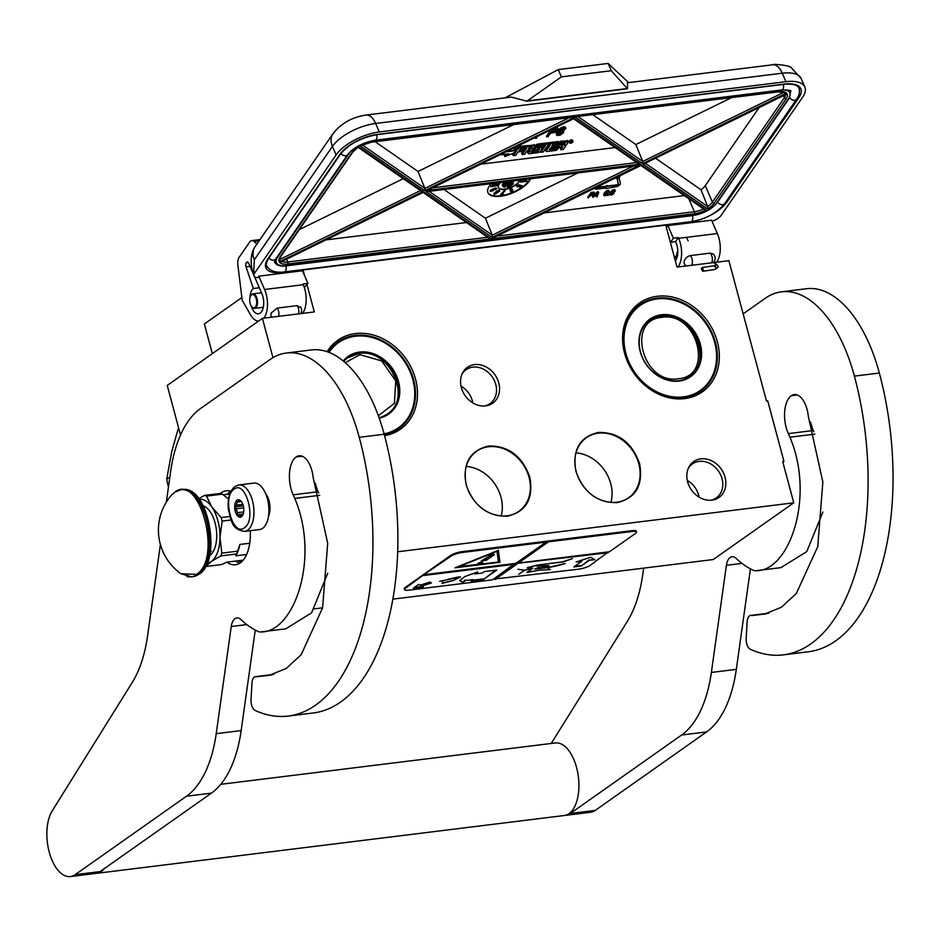 <?xml version="1.0" encoding="UTF-8"?>
<svg xmlns="http://www.w3.org/2000/svg" width="940" height="940" viewBox="0 0 940 940"><rect width="100%" height="100%" fill="white"/><g stroke="black" fill="none" stroke-linecap="round" stroke-linejoin="round"><path stroke-width="1.41" d="M501.173 515.942A36.707 30.433 54.8 0 0 500.985 497.201A36.707 30.433 54.8 0 0 466.264 466.405M610.93 502.383A36.707 30.433 54.8 0 0 610.741 483.63A36.707 30.433 54.8 0 0 576.02 452.845M466.216 485.028C462.386 463.49 469.859 450.483 488.624 446.018C508.493 445.701 522.229 456.088 529.819 477.168C533.65 498.705 526.177 511.713 507.424 516.178C487.543 516.483 473.807 506.108 466.216 485.028M466.44 485.157A36.707 30.433 -125.2 0 1 476.603 451.282A36.707 30.433 -125.2 0 1 488.495 446.759A36.707 30.433 -125.2 0 1 529.056 477.414A36.707 30.433 -125.2 0 1 518.892 511.289A36.707 30.433 -125.2 0 1 466.44 485.157M575.973 471.457C572.143 449.919 579.616 436.912 598.38 432.447C618.25 432.142 631.986 442.517 639.588 463.596C643.407 485.134 635.934 498.141 617.181 502.606C597.299 502.923 583.564 492.537 575.973 471.457M576.208 471.586A36.707 30.433 -125.2 0 1 586.372 437.711A36.707 30.433 -125.2 0 1 598.251 433.187A36.707 30.433 -125.2 0 1 638.812 463.843A36.707 30.433 -125.2 0 1 628.649 497.718A36.707 30.433 -125.2 0 1 576.208 471.586M180.515 434.997L167.238 385.423L262.413 318.343L272.953 357.658M241.862 297.557L204.368 323.971L212.322 353.64M307.004 284.714L314.301 311.927L262.413 318.343M303.244 270.661L304.572 275.643M782.867 462.151L783.948 461.387L767.733 400.851L766.488 401.004L728.888 260.686L677 267.101L665.943 225.823M397.738 551.768L793.76 502.818L782.703 461.54L783.948 461.387M657.236 296.264A54.402 45.097 54.8 0 0 624.559 353.17A54.402 45.097 54.8 0 0 684.661 398.619A54.402 45.097 54.8 0 0 717.349 341.702A54.402 45.097 54.8 0 0 657.236 296.264M461.352 387.562A21.937 18.189 54.8 0 0 485.757 405.869A21.937 18.189 54.8 0 0 498.776 382.933A21.937 18.189 54.8 0 0 481.727 365.178A21.937 18.189 54.8 0 0 462.562 372.945A21.937 18.189 54.8 0 0 461.352 387.562M687.622 481.821A21.937 18.189 54.8 0 0 712.027 500.127A21.937 18.189 54.8 0 0 725.057 477.191A21.937 18.189 54.8 0 0 707.996 459.437A21.937 18.189 54.8 0 0 688.832 467.215A21.937 18.189 54.8 0 0 687.622 481.821M384.566 435.666A54.402 45.097 54.8 0 0 415.245 378.045A54.402 45.097 54.8 0 0 355.402 333.571A54.402 45.097 54.8 0 0 327.132 351.736M793.76 502.818L713.284 559.523L392.955 599.121M322.596 607.816L314.477 608.826M656.942 298.109A52.934 43.886 54.8 0 0 639.788 304.642A52.934 43.886 54.8 0 0 628.872 363.674A52.934 43.886 54.8 0 0 683.627 397.714A52.934 43.886 54.8 0 0 700.782 391.181A52.934 43.886 54.8 0 0 711.698 332.137A52.934 43.886 54.8 0 0 656.942 298.109M462.057 374.026A20.762 17.214 54.8 0 1 466.099 369.69A20.762 17.214 54.8 0 1 495.768 384.472A20.762 17.214 -125.2 0 1 490.022 403.636A20.762 17.214 -125.2 0 1 484.582 405.986M688.327 468.285A20.762 17.214 54.8 0 1 692.369 463.949A20.762 17.214 54.8 0 1 722.049 478.73A20.762 17.214 -125.2 0 1 716.292 497.895A20.762 17.214 -125.2 0 1 710.852 500.245M384.296 434.632A52.934 43.886 54.8 0 0 398.936 428.487A52.934 43.886 54.8 0 0 409.863 369.444A52.934 43.886 54.8 0 0 355.109 335.416A52.934 43.886 54.8 0 0 337.954 341.948A52.934 43.886 54.8 0 0 328.213 352.112M461.023 386.152A20.762 17.214 54.8 0 1 472.373 400.957A20.762 17.214 -125.2 0 1 472.808 402.872M687.293 480.411A20.762 17.214 54.8 0 1 698.655 495.216A20.762 17.214 -125.2 0 1 699.078 497.143M266.796 496.72A14.629 7.473 83 0 1 268.828 513.181M253.847 483.101A23.394 11.962 83 0 1 268.1 501.784A23.394 11.962 83 0 1 262.613 528.339A23.394 11.962 -97 0 1 259.581 529.537L244.612 531.394A23.394 11.962 83 0 0 247.643 530.184A23.394 11.962 83 0 0 253.13 503.629A23.394 11.962 83 0 0 238.878 484.946L253.847 483.101M234.095 489.223C245.845 479.518 256.808 520.419 244.412 527.74C232.662 537.433 221.699 496.531 234.095 489.223M241.463 516.73A8.777 4.489 83 0 1 235.235 511.301A8.777 4.489 83 0 1 237.045 500.221A8.777 4.489 83 0 1 241.028 501.149A8.777 4.489 83 0 1 242.767 515.155A8.777 4.489 83 0 1 241.463 516.73M243.025 514.603A7.602 3.889 83 0 1 242.955 514.697L241.662 516.389L241.263 515.895A7.602 3.889 -97 0 1 241.18 515.907A7.602 3.889 -97 0 1 239.089 515.096L237.256 514.768L237.432 512.676A7.602 3.889 -97 0 1 236.375 508.752L235.129 506.825L236.422 505.144A7.602 3.889 -97 0 1 237.55 502.007L237.409 500.503L239.23 500.82A7.602 3.889 83 0 1 239.312 500.809A7.602 3.889 83 0 1 241.416 501.619L241.815 502.113M241.263 515.895L242.167 515.778M239.089 515.096L243.013 514.603M237.432 512.676L243.707 511.901M236.375 508.752L243.695 507.847M236.422 505.144L242.849 504.345M237.55 502.007L241.322 501.549M237.256 514.768L243.237 514.027M235.129 506.825L243.307 505.814M607.475 186.003L616.299 184.91A1.433 0.611 156.6 0 0 618.062 183.97A1.433 0.611 156.6 0 0 618.168 183.606L618.485 184.322A1.433 0.611 -23.4 0 1 618.379 184.698A1.433 0.611 -23.4 0 1 616.616 185.638L607.569 186.214L604.584 187.636L605.548 188.611L615.817 186.802A3.537 1.516 156.6 0 0 620.177 184.475A3.537 1.516 156.6 0 0 620.435 183.559L619.178 178.33L617.227 179.094L618.485 184.322M713.389 262.589A5.852 5.852 0 0 0 713.166 254L710.123 253.142L690.16 255.609C686.776 256.655 684.743 258.805 684.038 262.072L684.273 263.764A5.852 5.852 0 0 0 686.423 265.926M270.932 316.016L271.143 313.114L277.136 308.097A5.852 2.985 83 0 1 278.064 309.648A5.852 2.985 83 0 1 278.581 316.345M298.532 313.878A5.852 2.985 -97 0 0 298.027 307.18A5.852 2.985 -97 0 0 297.099 305.629L277.136 308.097M297.099 305.629L300.929 307.721M712.027 221.264A10.234 4.383 156.6 0 0 721.192 215.331L802.572 97.267A35.097 15.04 156.6 0 0 804.84 87.009A35.097 15.04 156.6 0 0 785.934 81.698L379.325 131.953A35.097 15.04 156.6 0 0 336.109 154.936L332.431 146.44L254.364 259.699L253.53 274.774C249.464 262.436 251.838 254.681 251.955 253.847L252.273 252.566A19.012 19.012 0 0 1 254.928 246.903L332.995 133.656A19.012 14.159 -145.4 0 0 332.431 146.44A35.097 15.04 156.6 0 1 375.647 123.469A19.012 9.717 -97 0 0 366.118 115.044L511.407 97.09L526.858 101.203L627.509 88.76L627.485 82.732M254.188 271.789L254.717 273A10.234 4.383 156.6 0 0 254.059 275.996A10.234 4.383 156.6 0 0 257.795 277.641L258.805 276.172L302.469 270.767L307.932 283.375L302.938 283.998L303.256 284.726A20.469 10.469 83 0 1 302.539 313.384M716.621 262.201A20.469 10.469 -97 0 0 717.337 233.531L711.557 220.195L667.905 225.6L666.331 227.257M254.717 273L336.109 154.936M263.87 318.166A20.469 10.469 -97 0 0 264.587 289.497L258.805 276.172M307.932 283.375L304.302 287.499M669.891 240.581L670.608 242.214L675.59 241.604L675.907 242.332A13.16 6.733 -97 0 1 675.343 260.897M667.905 225.6L673.369 238.208L670.608 242.214M673.369 238.208L678.363 237.585L675.59 241.604M677.963 266.972A20.469 10.469 -97 0 0 678.68 238.314L678.363 237.585M249.981 297.569A13.16 6.733 83 0 1 253.33 288.498L246.045 266.831A3.22 1.645 83 0 1 246.257 262.789L246.421 262.554A3.22 1.645 83 0 1 247.173 262.025A3.22 1.645 83 0 1 248.795 263.459L252.625 272.295M254.493 276.618L261.825 293.515A13.16 6.733 83 0 1 258.453 313.807A13.16 6.733 83 0 1 250.968 305.5M256.914 244.024L254.094 241.533A8.777 4.489 -97 0 0 251.72 240.64A8.777 4.489 -97 0 0 249.641 242.074L239.183 257.255A8.777 4.489 -97 0 0 237.879 265.068L242.203 300.26L250.381 314.595A20.469 10.469 -97 0 0 258.5 321.104M628.613 82.591L608.133 63.438L558.243 69.595L505.074 97.866M253.33 288.498L259.322 287.757M254.928 246.903A19.012 14.159 -145.4 0 0 254.364 259.699C251.908 253.941 251.579 251.532 253.365 252.496M558.243 69.595L561.403 76.869L526.858 101.203M608.133 63.438L611.294 70.712L561.403 76.869M627.509 88.76L611.294 70.712M527.481 100.874L627.262 88.536M572.965 118.123L574.211 118.252L640.293 164.112L426.69 190.514L574.211 118.252L572.965 118.123M429.545 189.128L426.69 190.514M640.293 164.112L637.543 163.137L573.553 118.722M635.945 165.581L639.6 165.123L492.078 237.397L425.996 191.525L639.6 165.123M577.841 172.948L485.416 218.233L492.302 235.165L492.078 237.397M428.17 191.255L425.996 191.525M423.411 192.289L279.744 262.507L423.776 191.948L422.53 191.831L423.776 191.948L491.103 238.795L493.664 237.503M282 261.567A14.629 6.263 156.6 0 0 287.793 261.978A1.457 0.752 83 0 1 287.769 263.999A16.086 6.897 156.6 0 1 279.744 262.507L281.084 261.132M491.103 238.795L488.565 237.855L423.118 192.43M491.162 238.725L641.597 165.029L640.352 164.9L641.597 165.029L706.116 209.808L704.189 209.397L640.939 165.499M644.664 162.796L643.254 164.206L787.027 93.777L785.452 93.812L787.027 93.777A16.086 6.897 156.6 0 1 786.157 98.794L714.177 203.204A16.086 6.897 156.6 0 1 707.655 208.915L707.714 206.542L700.993 189.751L655.662 158.284M786.545 94.165L643.254 164.206L707.655 208.915M731.543 97.654L635.851 144.537L642.737 161.457L642.514 163.689L786.545 93.131L784.183 92.155M577.266 116.019L424.692 190.62L360.173 145.841L361.548 144.407M777.78 91.744A1.457 0.752 -97 0 0 778.179 91.885L571.826 117.206M513.722 124.573L418.03 171.456L424.904 188.388L424.692 190.62M371.194 142.011A1.457 0.752 -97 0 0 371.57 142.151L360.173 145.841A16.086 6.897 156.6 0 1 371.923 141.917L778.52 91.65A16.086 6.897 156.6 0 1 786.545 93.131M358.058 147.275L421.073 191.008L423.035 191.431L358.622 146.734L357.541 146.71L358.622 146.734A16.086 6.897 156.6 0 0 352.112 152.445L280.132 256.855A16.086 6.897 156.6 0 0 279.25 261.872L280.813 256.467A1.457 1.093 -145.4 0 1 280.132 256.855M615.113 147.568L480.798 164.171M485.416 218.233L444.009 189.492M326.333 239.841L466.475 222.522M544.154 212.922L684.297 195.591M700.993 189.751A14.629 6.263 156.6 0 0 705.259 185.662L759.038 107.654M635.851 144.537L592.987 114.786M418.03 171.456L375.166 141.705M403.307 178.671L299.331 229.607M572.378 140.718A1.868 0.799 156.6 0 0 572.495 140.166A1.868 0.799 156.6 0 0 570.991 139.989A1.868 0.799 156.6 0 0 569.182 141.118A1.868 0.799 156.6 0 0 569.064 141.658L569.593 142.868A1.868 0.799 156.6 0 0 571.109 143.056A1.868 0.799 156.6 0 0 572.907 141.928A1.868 0.799 156.6 0 0 573.024 141.388A1.868 0.799 156.6 0 0 571.508 141.2A1.868 0.799 156.6 0 0 569.711 142.328A1.868 0.799 156.6 0 0 569.593 142.868M567.854 140.929L560.616 141.235L556.257 147.556L556.245 149.049L549.348 149.683L550.593 147.886L554.952 147.345L556.034 145.782L551.663 146.323L552.567 145.007L558.137 144.102L559.1 142.692L537.986 145.3L534.237 149.648L539.478 149.354L537.833 151.328L530.912 152.092L534.848 146.276L534.296 145.759L519.82 147.556L518.387 148.32L513.311 155.676L515.731 155.37L518.128 151.892L523.639 151.211L524.708 149.66L519.197 150.341L520.654 148.732L526.741 147.98L522.205 154.571L524.614 154.278L527.011 150.8L530.184 150.4L528.233 153.243L528.785 153.761L538.596 152.55L540.042 151.775L542.697 147.686L537.469 147.98L538.773 146.487L545.365 145.677L540.829 152.268L543.25 151.975L547.785 145.383L550.206 145.077L546.105 151.035L546.657 151.552L556.48 150.341L559.864 146.734L562.919 146.617L560.886 149.789L563.307 149.495L565.539 146.252A1.751 0.752 156.6 0 0 565.657 145.747A1.751 0.752 156.6 0 0 564.705 145.477A1.751 0.752 156.6 0 0 566.867 144.325L568.453 141.799L561.145 142.445L556.786 148.767M561.803 146.499L560.369 148.579L560.886 149.789M548.725 145.265L545.811 150.341M543.884 145.864L542.674 147.615M542.098 146.816L538.314 146.699M528.691 150.588L527.928 152.55M525.26 148.167L524.52 149.225M523.11 151.281L521.677 153.361L522.205 154.571M524.708 149.66L524.179 148.45L520.184 148.943M534.331 145.065L519.291 146.335L517.858 147.11L512.782 154.454L513.311 155.676M538.127 149.425L531.735 150.8M559.1 142.692L558.583 141.482L537.469 144.09L536.023 144.854L534.014 148.614M556.034 145.782L555.505 144.572L552.649 144.925M556.257 147.556L550.147 148.532M506.12 154.125L504.322 155.382L504.851 156.592L513.722 153.091L517.329 147.862L512.864 150.988L505.978 151.834M517.329 147.862L516.389 146.946M535.107 137.569L535.401 138.356L536.505 138.215L537.046 136.617M550.934 129.802L546.528 136.218L547.949 136.805L550.417 133.221L554.776 132.517L557.902 129.943L557.608 128.416L552.908 128.839M557.996 128.839L557.291 127.687L555 127.817M565.939 128.322L564.047 126.7L559.136 129.179L558.677 130.331L559.441 131.635L556.327 134.679L557.103 135.513L560.052 135.149L563.189 133.045L563.765 131.718L563.13 131.177L565.939 128.322L565.175 127.488L562.59 127.805L558.995 131.06M558.959 130.977L556.586 132.622L556.327 134.679M491.256 183.653A23.394 10.023 156.6 0 0 489.458 185.885A23.394 10.023 156.6 0 0 487.954 192.724A23.394 10.023 156.6 0 0 506.872 194.956A23.394 10.023 156.6 0 0 529.373 180.95A23.394 10.023 156.6 0 0 530.595 178.8M615.759 177.836L618.144 178.459L619.883 176.791L619.566 176.062L618.72 176.403M597.088 187.26A1.433 0.611 156.6 0 0 597.394 187.248L597.699 187.976A1.433 0.611 -23.4 0 1 596.935 187.765A1.433 0.611 -23.4 0 1 597.464 186.931L598.04 186.52M594.996 188.012A3.537 1.516 156.6 0 0 594.996 188.599A3.537 1.516 156.6 0 0 596.912 189.14L603.644 188.305L604.443 187.142L604.126 186.414L597.394 187.248M607.569 186.214L607.252 185.486L604.326 186.872M617.227 179.094L618.168 183.606M594.656 193.123L594.127 192.136L591.131 192.418L587.806 197.236L588.123 197.964L590.238 195.732L592.752 195.332L594.585 193.793L594.444 192.864L591.448 193.147L588.123 197.964M596.312 195.826L597.135 196.848L598.756 192.242L597.911 192.347L592.893 197.376L594.797 196.013L596.923 195.755L596.501 196.93M598.756 192.242L597.593 191.619L592.576 196.648L592.893 197.376M609.284 191.314L608.192 190.303L605.83 191.349L603.774 194.04L604.303 195.873L606.641 195.297L608.157 193.805L607.875 192.806L605.372 193.487L606.782 191.995L609.214 191.983L608.967 191.079L606.746 191.631L603.985 195.626M608.192 193.041L606.664 192.089M607.686 194.427L607.734 195.543L608.615 194.968L607.734 195.543M608.615 194.968L607.816 194.298M615.336 190.573L614.243 189.563L611.87 190.608L609.825 193.299L610.354 195.121L612.68 194.557L614.196 193.053L613.914 192.054L611.411 192.735L612.398 191.584L615.265 191.231L615.019 190.326L612.786 190.879L610.036 194.886M614.231 192.3L612.704 191.349M560.616 141.235L561.145 142.445M540.394 151.27L540.829 152.268M516.307 146.769L516.812 147.921L513.005 148.391M506.707 151.481L512.805 150.729L516.812 147.921M499.68 154.924L508.857 153.784L504.851 156.592M535.788 137.228L535.401 138.356M552.168 129.203L546.833 136.946M556.492 127.64L556.797 128.357M557.291 127.687L557.608 128.416M558.783 129.696L559.089 130.425M559.136 129.179L559.441 129.908M560.087 128.287L560.404 129.015M560.992 127.699L561.309 128.428M562.273 127.076L562.59 127.805M563.307 126.794L563.624 127.523M564.047 126.7L564.364 127.429M564.858 126.759L565.175 127.488M565.422 127.159L565.739 127.887M563.471 131.024L563.765 131.718M556.233 133.139L556.551 133.868M556.586 132.622L556.903 133.351M557.549 131.729L557.866 132.458M558.642 131.118L558.959 131.847M487.848 192.477A23.394 10.023 156.6 0 0 506.942 194.392A23.394 10.023 156.6 0 0 529.161 180.468A23.394 10.023 156.6 0 0 530.125 178.847M619.883 176.791L618.908 177.178L618.72 176.391M616.699 177.378L615.97 178.341M616.805 177.331L616.945 177.954M604.443 187.142L597.699 187.976M618.92 177.719L619.178 178.33M591.131 192.418L591.448 193.147M593.669 192.101L593.986 192.829M594.127 192.136L594.444 192.864M597.593 191.619L597.911 192.347M603.633 194.533L603.95 195.262M603.774 194.04L604.091 194.768M604.173 193.334L604.479 194.063M604.667 192.618L604.972 193.346M605.266 191.889L605.583 192.618M605.83 191.349L606.147 192.077M606.429 190.902L606.746 191.631M607.17 190.526L607.487 191.255M607.769 190.362L608.086 191.09M608.192 190.303L608.509 191.032M608.65 190.35L608.967 191.079M606.594 192.148L606.888 192.829M607.099 192.042L607.416 192.77M607.557 192.077L607.875 192.806M607.78 194.333L608.086 195.026M609.684 193.781L610.001 194.51M609.825 193.299L610.142 194.028M610.213 192.594L610.53 193.323M610.706 191.878L611.024 192.606M611.306 191.149L611.623 191.866M611.87 190.608L612.187 191.337M612.469 190.15L612.786 190.879M613.209 189.786L613.526 190.514M613.82 189.61L614.125 190.338M614.243 189.563L614.56 190.291M614.701 189.598L615.019 190.326M612.633 191.408L612.927 192.089M613.139 191.29L613.456 192.018M613.609 191.325L613.914 192.054M572.354 141.329L571.543 142.763L570.157 142.927L572.354 141.329M564.364 144.76L560.945 145.183L562.014 143.62L565.293 143.315L564.364 144.76L563.836 143.538L561.909 143.785M531.253 148.849L528.092 149.237L529.537 147.639L532.193 147.404L531.253 148.849L530.736 147.639L529.067 147.839M551.122 132.188L552.896 129.626L556.832 129.297L555.305 131.518L551.122 132.188M558.054 134.62L557.479 133.75L558.854 132.481L562.543 132.035L562.273 133.163L560.275 134.338L558.054 134.62L557.479 133.75M564.399 128.357L564.564 129.591L562.743 130.754L560.146 130.601L562.179 128.639L564.399 128.357M500.679 182.489A11.703 5.017 156.6 0 0 499.222 184.17A11.703 5.017 156.6 0 0 498.47 187.589A11.703 5.017 156.6 0 0 507.929 188.705A11.703 5.017 156.6 0 0 519.186 181.702A11.703 5.017 156.6 0 0 519.985 180.104M527.258 181.044L523.251 180.186L522.605 181.185L520.725 181.455L520.772 182.184L527.093 181.291L523.462 180.668L520.772 182.184M520.842 186.132L519.62 187.001L520.266 187.624L521.982 185.756L519.691 185.062L517.223 186.085M517.176 186.155L518.892 184.828L516.436 185.873L517.517 186.907L520.055 185.885L521.465 186.32L519.832 187.495M512.699 189.751L511.36 188.364L509.868 189.469L510.632 191.032L512.441 190.221L512.253 191.443L510.608 191.76L511.807 192.066L512.852 191.055L512.265 189.069L510.514 189.269L510.126 190.655M512.312 190.385L510.608 191.76M505.168 190.691L504.569 190.256L500.656 194.439L503.229 194.592L501.537 194.439L505.168 190.691L500.867 194.921M503.511 194.169L502.113 193.851M499.728 190.785L499.163 190.068L497.131 190.879L494.052 193.241L494.193 194.521L499.399 191.384L499.634 190.632L498 190.973L493.923 194.322M495.815 188.717L495.556 189.68L497.002 188.588L495.686 188.529L490.21 191.243L492.842 190.867L495.298 188.834L496.297 188.917L495.556 189.68M496.966 188.458L496.085 187.906L492.713 189.069L490.093 190.538L490.257 191.396M496.097 185.098L490.903 186.05L490.986 186.778L497.471 185.591L490.986 186.778M497.601 185.345L496.531 185.027M498.447 184.017L497.73 183.253L494.511 183.382L492.149 184.24L492.783 185.251L498.036 184.522L497.941 183.735L495.392 183.77L492.29 184.969M590.661 195.121L591.73 193.581L593.986 193.393L593.07 194.721L590.661 195.121M597.1 195.356L595.185 195.591L598.052 192.7L597.1 195.356L596.054 194.721M607.557 193.969L605.76 195.32L604.584 195.179L604.902 194.298L607.17 193.264L607.346 194.275M613.597 193.217L610.636 194.427L612.081 192.747L613.597 193.217L613.303 192.547M570.98 141.74L571.779 142.046M556.527 129.227L556.797 130.084M556.48 129.356L556.445 130.59M556.128 129.873L555.904 131.13M555.587 130.401L555.305 131.518M554.988 130.789L554.635 131.753M554.318 131.036L551.698 131.353M562.273 133.163L561.956 132.434L562.308 131.917L562.625 132.646M561.956 132.434L560.933 133.186L561.251 133.915M560.933 133.186L559.958 133.621L560.275 134.338M559.958 133.621L559.1 133.88L559.418 134.608M559.1 133.88L558.36 133.974L558.677 134.69M558.36 133.974L557.749 133.891M564.482 128.451L564.799 129.25M564.482 128.522L564.564 129.591M564.247 128.862L563.836 130.155M563.518 129.426L562.437 130.025L562.743 130.754M562.437 130.025L561.58 130.284L561.897 131.013M561.58 130.284L560.839 130.378L561.157 131.107M560.839 130.378L560.216 130.296L560.534 131.024M498.423 187.459A11.703 5.017 156.6 0 0 507.964 188.423A11.703 5.017 156.6 0 0 519.08 181.455A11.703 5.017 156.6 0 0 519.785 180.128M519.691 185.062L519.068 186.508L517.317 186.508M522.194 186.249L519.902 185.556M516.46 185.591L516.648 186.355M516.648 185.356L516.671 186.073M516.988 185.121L516.859 185.85M517.364 184.945L517.2 185.603M517.905 184.816L517.576 185.427M593.481 193.358L593.739 194.18M593.422 193.452L593.422 194.498M593.105 193.769L593.07 194.721M592.752 194.004L592.682 194.874M592.365 194.145L591.248 194.275M597.147 193.617L596.783 194.627M607.029 193.546L607.029 194.592M606.711 193.863L606.606 194.933M606.288 194.204L606.147 195.179M605.83 194.451L605.76 195.32M605.442 194.592L604.702 194.686L605.008 195.403M613.256 192.536L613.385 193.523M613.068 192.806L613.068 193.851M612.751 193.123L612.645 194.18M612.328 193.452L612.187 194.427M611.87 193.699L611.799 194.568M611.482 193.84L610.741 193.934L611.059 194.662M510.091 181.326L503.1 186.414L504.569 187.26L514.274 180.809M505.462 181.902L502.336 184.299L502.536 185.591L507.906 182.489L507.917 181.679L505.755 182.337L502.312 185.415M508.27 185.956L507.259 185.944L507.518 187.013L509.163 186.907L513.228 184.017L513.064 183.159L511.407 183.5L512.664 183.617L512.535 184.287L510.608 184.886L509.116 186.661L507.988 185.873L507.412 186.872M510.267 185.262L508.082 186.167M512.512 183.582L510.15 185.215M513.452 183.382L512.335 182.642L510.902 183.817M526.177 181.197L523.627 181.549L524.085 180.844L526.177 181.197M510.467 190.444L510.866 189.422L512.171 189.539L511.736 190.503L510.467 190.444M499.07 191.172L496.884 192.395L499.07 191.172M494.534 193.922L496.661 192.912L494.593 194.063M492.854 189.833L493.794 189.727L493.488 190.315L490.986 191.137L492.854 189.833M493.747 185.098L493.007 184.675L494.558 184.076L497.765 184.111L495.368 185.004L493.171 184.546M571.72 141.905L571.085 141.975M511.149 181.197L503.311 186.895M512.006 189.351L512.206 189.951M511.995 189.469L512.112 190.138M511.901 189.657L511.936 190.35M511.724 189.868L511.736 190.503M511.536 190.021L511.243 190.703M498.717 190.996L498.694 191.76M498.482 191.278L498.341 192.007M498.13 191.525L497.754 192.3M497.542 191.819L497.354 192.418M496.261 192.747L496.238 193.487M496.026 193.005L496.003 193.652M495.803 193.17L495.58 193.875M495.368 193.393L495.063 194.075M493.418 189.716L493.488 190.315M493.277 189.833L493.077 190.562M492.865 190.068L492.654 190.761M492.443 190.28L492.372 190.879M492.161 190.397L491.926 191.032M491.714 190.55L491.479 191.149M497.225 184.052L497.072 184.675M496.861 184.193L496.179 184.91M495.968 184.416L495.368 185.004M495.169 184.522L494.475 185.074M494.264 184.593L493.535 184.604M505.638 182.654L507.341 182.101L506.989 183.042L502.947 185.016L505.638 182.654M507.154 182.101L506.989 183.042M506.778 182.56L506.366 183.559M506.155 183.077L505.567 184.134M505.356 183.653L504.815 184.616M504.604 184.134L503.911 185.051M503.699 184.569L503.511 185.168M703.484 270.015L702.697 271.308L701.346 268.828L702.133 267.548L703.484 270.015M676.307 257.725L674.767 256.455M677.775 252.731L677.023 252.402L677.799 252.061M686.282 237.374L688.198 240.816M676.083 259.37L674.427 257.501M250.534 296.077A6.721 3.443 83 0 0 251.85 306.804A6.721 3.443 83 0 0 252.883 307.639A6.721 3.443 -97 0 0 256.714 302.974A6.721 3.443 -97 0 0 253.553 294.749A6.721 3.443 83 0 0 250.534 296.077L250.792 295.571A7.308 3.737 83 0 1 252.825 293.879A7.308 3.737 83 0 1 254.082 294.126A7.308 3.737 -97 0 1 257.525 301.881A7.308 3.737 -97 0 1 254.623 308.39L263.282 307.31M251.85 306.804L252.237 307.239A7.308 3.737 83 0 0 253.354 308.132A7.308 3.737 -97 0 0 254.623 308.39M329.024 352.43A52.053 43.158 54.8 0 1 374.555 338.259A52.053 43.158 54.8 0 1 412.848 379.725A52.053 43.158 -125.2 0 1 384.072 433.81M379.184 418.077A35.238 29.21 -125.2 0 0 398.513 381.499A35.238 29.21 54.8 0 0 373.885 353.875A35.238 29.21 54.8 0 0 343.229 361.007M334.358 344.839L337.86 342.372A52.64 43.64 54.8 0 1 413.083 379.854A52.64 43.64 -125.2 0 1 398.501 428.44A52.64 43.64 -125.2 0 1 384.248 434.48M337.86 342.372A52.64 43.64 54.8 0 0 328.365 352.171M379.031 417.666A34.651 28.729 -125.2 0 0 388.149 413.741A34.651 28.729 -125.2 0 0 397.738 381.757A34.651 28.729 54.8 0 0 348.223 357.082A34.651 28.729 54.8 0 0 343.617 361.324M347.024 358.281A34.651 28.729 54.8 0 0 346.096 358.763M386.61 414.458A34.651 28.729 -125.2 0 1 385.846 415.163M168.46 487.014A80.429 66.681 -125.2 0 1 168.295 486.403A80.429 66.681 -125.2 0 1 166.697 479.271L169.87 477.038M166.697 479.271L171.75 451.564L178.53 427.582M378.338 415.738L394.401 403.378L395.764 380.876L381.663 360.901L360.032 354.686L345.168 362.652M714.682 342.419A52.053 43.158 -125.2 0 1 683.404 396.88A52.053 43.158 -125.2 0 1 625.887 353.393A52.053 43.158 54.8 0 1 657.166 298.932A52.053 43.158 54.8 0 1 714.682 342.419M700.347 344.193A35.238 29.21 54.8 0 0 661.396 314.747A35.238 29.21 54.8 0 0 640.222 351.619A35.238 29.21 -125.2 0 0 679.162 381.064A35.238 29.21 -125.2 0 0 700.347 344.193M636.192 307.533L639.693 305.065A52.64 43.64 54.8 0 1 714.917 342.548A52.64 43.64 -125.2 0 1 700.335 391.122A52.64 43.64 -125.2 0 1 664.039 395.646M639.693 305.065A52.64 43.64 54.8 0 0 623.22 337.73M699.572 344.44A34.651 28.729 54.8 0 0 650.057 319.764A34.651 28.729 54.8 0 0 640.457 351.748A34.651 28.729 -125.2 0 0 689.984 376.423A34.651 28.729 -125.2 0 0 699.572 344.44M648.859 320.975A34.651 28.729 54.8 0 0 647.93 321.445M688.444 377.152A34.651 28.729 -125.2 0 1 687.681 377.856M661.866 317.368C625.476 319.882 642.948 385.083 678.304 378.726C714.694 376.212 697.221 311.011 661.866 317.368M220.783 784.312L555.364 742.952A36.554 18.694 83 0 1 577.63 772.139A36.554 18.694 83 0 1 569.064 813.629A36.554 18.694 -97 0 1 564.329 815.509L96.609 873.331A36.554 18.694 -97 0 0 101.344 871.439A36.554 18.694 83 0 0 104.305 868.63M95.986 873.389A36.554 18.694 -97 0 0 96.609 873.331M273.728 674.391L255.469 676.647A8.777 4.489 -97 0 1 256.596 676.777L269.392 675.284L286.242 668.481L301.164 654.71L322.585 607.898L327.696 543.226L313.161 477.544A22.231 11.362 -97 0 0 311.916 470.681A22.231 11.362 -97 0 0 299.038 455.782A22.231 11.362 -97 0 0 296.159 456.922A25.157 12.854 -97 0 0 293.163 494.816L294.772 498.412C320.293 558.583 293.903 633.161 260.533 631.95L285.795 628.837L311.61 612.809L327.743 573.259M315.394 483.278A25.157 12.854 -97 0 0 318.108 491.738L318.66 492.983M160.399 544.495L147.592 635.793A116.983 59.807 83 0 1 132.211 682.522L52.229 810.844A36.554 18.694 -97 0 0 49.362 852.58A36.554 18.694 -97 0 0 70.418 876.562A36.554 18.694 -97 0 0 75.153 874.682L186.484 796.227A116.983 59.807 -97 0 0 216.212 733.658L231.252 626.522A14.629 7.473 83 0 1 236.857 617.944A14.629 7.473 83 0 1 241.04 619.648A130.143 66.54 -97 0 0 258.394 631.586A14.629 7.473 -97 0 0 260.533 631.95L285.795 628.837M216.212 733.658L241.157 730.58L255.257 630.07M241.157 730.58A116.983 59.807 83 0 1 211.43 793.137L100.098 871.591L75.153 874.682M70.418 876.562L95.363 873.483A36.554 18.694 -97 0 0 100.098 871.591M255.469 676.647A8.777 4.489 -97 0 0 251.991 682.934L251.015 699.642A8.777 4.489 -97 0 0 255.28 710.546A212.029 108.406 -97 0 0 288.333 716.057L313.279 712.978A212.029 108.406 -97 0 0 384.19 434.245A125.76 64.296 -97 0 0 311.281 349.95L286.336 353.029A125.76 64.296 -97 0 0 270.062 359.527L200.42 408.595A116.983 59.807 -97 0 0 170.692 471.152L166.345 502.089M288.333 716.057A212.029 108.406 -97 0 0 359.245 437.323A125.76 64.296 -97 0 0 286.336 353.029M268.499 516.236A14.711 7.52 -97 0 0 269.051 500.891A14.711 7.52 -97 0 0 265.726 493.829M226.846 562.144A37.283 19.058 -97 0 0 235.482 564.776A37.283 19.058 -97 0 0 250.287 530.689M230.946 491.256A37.283 19.058 -97 0 0 226.34 490.762A37.283 19.058 -97 0 0 220.524 493.453M238.067 560.757L241.251 562.12M768.885 613.174L750.625 615.43A8.777 4.489 -97 0 1 751.753 615.559L764.549 614.079L781.399 607.275L796.321 593.493L817.741 546.681L822.852 482.009L808.318 416.338A22.231 11.362 -97 0 0 807.084 409.464A22.231 11.362 -97 0 0 794.194 394.565A22.231 11.362 -97 0 0 791.316 395.716A25.157 12.854 -97 0 0 788.319 433.61L789.929 437.206C815.45 497.378 789.071 571.955 755.69 570.745L780.952 567.631L806.767 551.604L822.9 512.053M810.55 422.072A25.157 12.854 -97 0 0 813.264 430.52L813.817 431.777M564.952 815.415A36.554 18.694 -97 0 0 565.574 815.356A36.554 18.694 -97 0 0 570.31 813.476L681.641 735.01A116.983 59.807 -97 0 0 711.368 672.452L726.409 565.316A14.629 7.473 83 0 1 732.013 556.739A14.629 7.473 83 0 1 736.196 558.442A130.143 66.54 -97 0 0 753.563 570.369A14.629 7.473 -97 0 0 755.69 570.745L780.952 567.631M711.368 672.452L736.314 669.374L750.425 568.865M736.314 669.374A116.983 59.807 83 0 1 706.586 731.931L595.255 810.386L570.31 813.476M565.574 815.356L590.52 812.278A36.554 18.694 -97 0 0 595.255 810.386M750.625 615.43A8.777 4.489 -97 0 0 747.147 621.728L746.172 638.436A8.777 4.489 -97 0 0 750.437 649.34A212.029 108.406 -97 0 0 783.49 654.851L808.435 651.761A212.029 108.406 -97 0 0 879.346 373.039A125.76 64.296 -97 0 0 806.438 288.733L781.493 291.823A125.76 64.296 -97 0 0 765.219 298.321L743.141 313.878M643.653 568.136L642.749 574.587A116.983 59.807 83 0 1 627.368 621.317L551.24 743.458M783.49 654.851A212.029 108.406 -97 0 0 854.401 376.118A125.76 64.296 -97 0 0 781.493 291.823M228.714 498.047L227.468 498.2L222.404 494.146L206.506 496.109A36.12 18.471 -97 0 0 204.556 495.392L198.739 498.588M229.842 516.506L221.182 517.576L211.9 507.083L206.506 496.109M231.052 519.985L222.122 521.089L220.007 537.351A32.172 16.45 -97 0 0 211.9 507.083A32.172 16.45 -97 0 0 199.257 499.269M221.781 553.131L220.007 537.351A32.172 16.45 -97 0 1 211.347 561.45L220.783 555.928A36.12 18.471 -97 0 0 221.781 553.131L237.679 551.169L239.864 544.448A33.629 17.19 83 0 1 236.645 554.295L236.246 555.058M249.734 543.238L239.864 544.448M246.633 554.482L235.775 555.834L236.668 553.966L220.783 555.928M235.775 555.834L236.668 553.966A36.12 18.471 83 0 0 237.679 551.169M207.153 563.119A32.172 16.45 -97 0 0 211.312 561.462L205.766 566.503L221.664 564.54L226.799 562.144L243.213 560.123M222.404 494.146A36.12 18.471 83 0 0 220.454 493.43L204.556 495.392M229.76 494.029L223.332 494.828M221.182 517.576A36.12 18.471 83 0 1 222.122 521.089M209.467 555.728A25.885 13.231 -97 0 0 209.749 555.54A25.885 13.231 83 0 0 216.317 529.267A25.885 13.231 83 0 0 203.31 505.873L203.357 505.967M204.474 506.366A24.569 12.561 -97 0 0 203.898 506.366L203.463 506.178M176.332 491.268A43.875 22.431 83 0 1 180.821 489.752L174.664 492.196L171.245 495.368L174.488 492.36C199.515 471.716 222.851 558.818 196.46 574.399L180.938 573.729L191.584 576.831A43.875 22.431 83 0 1 186.872 576.467M210.102 552.603A24.123 12.338 -97 0 0 211.277 551.075L210.325 551.192M210.231 551.815L211.277 551.075M636.521 532.052A8.777 1.986 165 0 0 632.056 531.5L548.49 541.828L518.422 563.025L609.461 551.768L635.534 533.403A8.777 1.986 165 0 0 636.521 532.052L636.309 531.229A8.777 1.986 165 0 0 631.845 530.677L462.21 551.639A8.777 1.986 165 0 0 450.718 555.387L405.269 587.418A8.777 1.986 165 0 0 404.271 588.769L404.494 589.591A8.777 1.986 165 0 0 408.959 590.144L492.525 579.816L514.438 563.73L423.388 574.975L405.493 588.252A8.777 1.986 165 0 0 404.494 589.591M548.49 541.828L462.433 552.462A8.777 1.986 165 0 0 450.941 556.221L423.388 574.975M493.512 579.134L578.594 569.182A8.777 1.986 165 0 0 590.085 565.434L608.345 551.909M418.723 584.375L413.377 588.135L423.353 586.901L421.86 586.09L431.437 582.965L429.803 582.06L420.227 585.185L418.723 584.375M496.849 570.051L484.37 571.591L482.361 573.012L474.876 573.929L477.626 572.002L464.771 576.537L459.742 580.662L462.786 582.459L465.523 580.532L473.008 579.604L470.999 581.014L483.477 579.475L496.849 570.051M439.638 581.366L460.259 576.937L453.773 580.297L443.704 582.741L443.01 582.165L443.457 582.8L441.964 583.47L453.773 580.344L460.436 576.89L439.638 581.366M458.72 576.937L447.839 579.346L458.708 576.89M423.541 575.527L514.58 564.27M424.868 574.587L515.919 563.33L545.999 542.133M498.341 550.358L455.042 567.819L499.951 562.273L498.341 550.358M494.875 578.958L516.929 563.413L607.98 552.168M518.422 563.025L548.349 541.276M608.133 552.708L516.929 563.413M594.949 559.664L590.602 557.279L576.173 561.979L581.813 561.286L573.753 566.961L581.261 566.033L589.321 560.357L594.949 559.664M548.878 565.645L536.446 565.739L540.124 564.693L562.108 562.038M572.413 558.619L562.461 562.226L572.413 558.619L562.085 561.956L537.304 565.081L527.269 567.807L532.921 568.277L526.976 572.484L539.161 570.145L550.405 569.64L548.279 568.982L549.454 567.114L565.269 563.542C556.022 566.421 546.869 568.089 537.798 568.547L539.207 567.419M537.304 565.081L527.399 567.631M532.745 568.16L526.976 572.319M549.653 569.499L548.279 568.817M532.581 568.113L524.602 570.204L518.046 569.264L524.356 570.31L518.833 574.199L524.614 570.274L532.71 568.148M495.028 579.51L517.082 563.965M421.86 586.09L430.755 582.589M414.352 587.453L422.507 586.442M483.477 579.475L495.721 570.192M471.986 580.321L483.325 578.923M473.008 579.604L465.523 580.532M462.786 582.459L465.382 579.98M459.707 580.368L462.633 581.907M474.876 573.929L475.993 572.495M460.236 577.454L460.365 576.784M443.457 582.8L442.728 581.954M499.951 562.273L498.271 550.394M457.075 566.996L457.827 566.902M498.435 561.885L499.798 561.721M589.321 560.357L594.104 559.194M581.261 566.033L589.168 559.805M574.728 566.279L581.108 565.481M581.813 561.286L578.981 561.074M536.411 565.657L539.819 564.74L536.411 565.657M538.949 567.455L535.412 568.712M549.536 567.419L534.989 569.005L548.889 565.716L536.211 566.056L537.398 565.387M457.874 567.079L497.002 551.298L498.459 562.061L457.78 566.714M477.943 563.424A2.632 0.599 165 0 0 477.638 563.836A2.632 0.599 165 0 0 479.635 563.894A2.632 0.599 165 0 0 482.431 562.872A2.632 0.599 165 0 0 482.725 562.472A2.632 0.599 165 0 0 480.728 562.414A2.632 0.599 165 0 0 477.943 563.424M491.362 554.553L481.257 561.051L486.403 560.216L494.428 554.565L491.362 554.553M477.873 563.471A2.632 0.599 165 0 0 482.279 562.32A2.632 0.599 165 0 0 482.349 562.273M481.738 560.616L486.262 559.664L493.97 554.236M812.172 426.666A23.394 11.962 -97 0 0 811.056 424.21M616.299 184.91L616.616 185.638M691.723 265.28A5.852 2.985 -97 0 0 691.57 257.654A5.852 2.985 -97 0 0 690.16 255.609M710.123 253.142A5.852 2.985 83 0 1 711.521 255.187A5.852 2.985 83 0 1 711.674 262.812M804.84 87.009L801.162 78.525A35.097 15.04 156.6 0 0 782.256 73.203L785.934 81.698M784.266 84.106A30.703 13.16 -23.4 0 1 798.836 97.737L726.855 202.147A30.703 13.16 -23.4 0 1 689.043 222.251L282.435 272.506A30.703 13.16 -23.4 0 1 267.877 258.876L339.845 154.466A30.703 13.16 -23.4 0 1 377.669 134.361L784.266 84.106A1.457 0.752 83 0 1 783.925 84.342A1.457 0.752 83 0 1 783.525 84.189M379.325 131.953L375.647 123.469L782.256 73.203A19.012 9.717 -97 0 0 772.727 64.778C771.799 63.638 790.587 65.33 791.445 67.856L801.162 78.525M377.669 134.361A1.457 0.752 83 0 1 377.316 134.608L783.925 84.342C792.596 83.613 797.614 84.882 798.953 88.125A29.246 12.537 -23.4 0 1 799.411 90.228M798.836 97.737A1.457 1.093 -145.4 0 1 797.731 97.443M726.855 202.147A1.457 1.093 -145.4 0 1 725.845 201.912M267.924 267.829A29.246 12.537 -23.4 0 1 266.702 266.067C265.656 265.245 266.267 262.718 268.546 258.5A1.457 1.093 34.6 0 1 267.877 258.876M339.845 154.466A1.457 1.093 34.6 0 0 340.527 154.089L268.546 258.5M264.587 289.497L303.256 284.726M717.337 233.531L678.68 238.314M254.094 241.533L259.041 240.922M248.042 262.354L246.421 262.554M248.231 262.542L246.257 262.789M250.04 266.337L246.045 266.831M285.901 265.679A1.457 0.752 -97 0 0 286.312 265.844C280.449 266.666 276.524 265.421 274.55 262.084A20.469 8.777 -23.4 0 1 274.504 261.978L275.714 259.029A4.371 3.255 -145.4 0 1 268.934 257.948M349.222 152.738A1.457 1.093 34.6 0 0 349.61 152.75A19.012 8.143 -23.4 0 1 351.102 150.917M782.632 89.852A19.012 8.143 -23.4 0 1 788.648 98.477L716.668 202.899A19.012 8.143 -23.4 0 1 693.262 215.342L286.653 265.597A19.012 8.143 -23.4 0 1 277.641 257.161L349.61 152.75M716.668 202.899A1.457 1.093 -145.4 0 0 717.349 202.511L789.33 98.101A1.457 1.093 -145.4 0 1 788.648 98.477M692.522 215.425A1.457 0.752 -97 0 0 692.909 215.577A1.457 0.752 -97 0 0 693.262 215.342M717.349 202.511C711.721 209.362 703.578 213.709 692.909 215.577L286.312 265.844A1.457 0.752 -97 0 0 286.653 265.597M277.041 257.113A1.457 1.093 34.6 0 0 277.641 257.161M287.769 263.999L694.366 213.733A16.086 6.897 156.6 0 0 706.116 209.808M642.514 163.689L575.127 116.924M423.035 191.431L279.25 261.872M636.732 162.585L432.518 187.824M633.243 166.11L492.302 235.165L429.157 191.337M496.743 236.151L694.402 211.712A1.457 0.752 83 0 1 694.366 213.733M688.75 198.681L694.402 211.712A14.629 6.263 156.6 0 0 703.519 208.939M286.63 259.299L287.793 261.978L487.719 237.268M714.177 203.204A1.457 1.093 34.6 0 1 712.402 202.147A14.629 6.263 156.6 0 1 707.714 206.542L645.404 163.313M705.259 185.662L712.402 202.147L784.383 97.725A1.457 1.093 34.6 0 0 786.157 98.794M783.49 95.669L784.383 97.725A14.629 6.263 156.6 0 0 785.558 94.658M783.925 92.285L642.737 161.457L578.135 116.619M569.123 117.735L424.904 188.388L362.299 144.925M573.447 117.195L371.57 142.151A1.457 0.752 -97 0 0 371.923 141.917M784.641 92.672L778.179 91.885A1.457 0.752 -97 0 0 778.52 91.65M280.813 256.467L352.794 152.057A1.457 1.093 -145.4 0 1 352.112 152.445M420.45 190.573L279.815 259.464M567.302 140.401L567.831 141.623M545.576 149.812L546.105 151.035M541.546 146.299L542.063 147.51M527.704 152.022L528.233 153.243M517.858 147.11L518.387 148.32M519.291 146.335L519.82 147.556M533.767 144.548L534.296 145.759M537.304 150.118L537.833 151.328M537.845 149.824L538.373 151.035M533.791 148.097L534.32 149.307M536.023 144.854L536.552 146.076M537.469 144.09L537.986 145.3M555.716 147.839L556.245 149.049M275.714 259.029L347.694 154.618A4.371 3.255 -145.4 0 1 340.914 153.537M285.83 265.891A4.371 2.232 83 0 1 284.444 271.918C275.538 273.046 269.557 270.92 266.502 265.562M347.694 154.618C353.71 147.369 362.887 142.563 375.248 140.201A4.371 2.232 -97 0 0 376.764 134.679M692.428 215.636A4.371 2.232 83 0 1 691.053 221.664L284.444 271.918M375.248 140.201L781.845 89.935A4.371 2.232 -97 0 0 783.361 84.412M717.678 202.041A4.371 3.255 34.6 0 0 721.274 204.603A4.371 3.255 34.6 0 0 724.728 203.534C716.856 213.133 705.623 219.184 691.053 221.664M789.647 97.619A4.371 3.255 34.6 0 0 793.243 100.181A4.371 3.255 34.6 0 0 796.697 99.111L724.728 203.534M714.471 266.619L715.082 265.562L715.986 268.135L715.199 269.428L702.697 271.308M714.365 265.703L716.703 264.422L718.266 266.937L715.199 269.428M347.248 358.116A34.369 28.494 54.8 0 0 346.848 358.399A34.369 28.494 54.8 0 0 344.698 360.114M384.096 416.032A34.369 28.494 54.8 0 0 386.434 414.575A34.369 28.494 54.8 0 0 386.834 414.293M358.786 353.593A34.369 28.494 54.8 0 0 347.647 357.835A34.369 28.494 54.8 0 0 343.676 361.371M380.653 417.266A34.369 28.494 54.8 0 0 387.245 414.011C412.942 398.231 389.207 347.835 359.01 353.499L347.647 357.835L344.721 360.079M346.108 358.939A34.369 28.494 54.8 0 0 345.356 359.444A34.369 28.494 54.8 0 0 345.344 359.468L346.12 358.939M384.954 415.633L384.93 415.645A34.369 28.494 54.8 0 0 384.954 415.633L385.682 415.092M649.093 320.81A34.369 28.494 54.8 0 0 648.682 321.092A34.369 28.494 54.8 0 0 646.532 322.808M685.93 378.726A34.369 28.494 54.8 0 0 688.268 377.269A34.369 28.494 54.8 0 0 688.668 376.987M660.62 316.287A34.369 28.494 54.8 0 0 649.481 320.528A34.369 28.494 54.8 0 0 644.206 325.639M682.487 379.96A34.369 28.494 54.8 0 0 689.079 376.705C714.776 360.925 691.041 310.529 660.843 316.193L649.481 320.528L646.556 322.772M647.942 321.633A34.369 28.494 54.8 0 0 647.19 322.138A34.369 28.494 54.8 0 0 647.178 322.15L647.954 321.633M686.788 378.315L686.764 378.327A34.369 28.494 54.8 0 0 686.788 378.315L687.516 377.774M256.596 676.777L271.695 674.908M296.159 456.922L302.104 456.194M318.108 491.738L293.163 494.816M319.718 495.321L294.772 498.412M246.809 624.595L231.252 626.522M186.484 796.227L211.43 793.137M384.19 434.245L359.245 437.323M235.576 561.062A37.283 19.058 -97 0 0 239.724 563.236M230.829 491.221A37.283 19.058 -97 0 0 227.327 494.334M751.753 615.559L766.852 613.702M791.316 395.716L797.261 394.988M813.264 430.52L788.319 433.61M814.874 434.115L789.929 437.206M741.966 563.389L726.409 565.316M681.641 735.01L706.586 731.931M879.346 373.039L854.401 376.118M209.596 555.152A24.569 12.561 -97 0 0 210.478 554.964L209.596 555.152M210.208 555.035A24.569 12.561 83 0 1 209.632 555.011L210.219 555.035M182.125 489.599L180.821 489.752A43.875 22.431 83 0 1 207.54 524.779A43.875 22.431 83 0 1 197.259 574.563A43.875 22.431 83 0 1 191.584 576.831L192.888 576.667A43.875 22.431 83 0 0 198.563 574.399A43.875 22.431 83 0 0 208.845 524.614A43.875 22.431 83 0 0 182.125 489.599C208.116 484.241 222.533 560.275 199.033 574.222L192.888 576.667M405.269 587.418L405.493 588.252M450.718 555.387L450.941 556.221M462.21 551.639L462.433 552.462M631.845 530.677L632.056 531.5M549.454 567.114L535.201 568.806M548.76 565.574L536.258 565.892M244.612 531.394C231.358 529.643 231.428 520.337 228.455 509.786C227.28 499.046 229.43 491.291 234.894 486.521L238.878 484.946M676.506 256.232L674.168 256.526M675.602 241.615L670.349 242.262M270.908 315.981A5.852 5.852 0 0 0 271.895 317.168M300.694 313.607A5.852 5.852 0 0 0 300.518 306.922M340.527 154.089C348.822 144.055 361.089 137.557 377.316 134.608M254.059 275.996L253.53 274.774M627.438 82.744L772.727 64.778M259.945 239.618L251.72 240.64M366.118 115.044C352.218 117.1 341.173 123.305 332.995 133.656M789.33 98.101L790.728 91.215M573.846 118.581L428.335 189.88M637.567 165.569L427.336 191.56M641.233 165.358L492.454 238.255M358.293 147.122L352.794 152.057M573.024 141.388L572.495 140.166M568.453 141.799L567.924 140.577M546.034 151.375L545.505 150.165M542.697 147.686L542.168 146.476M528.151 153.584L527.634 152.374M534.931 145.935L534.402 144.725M534.237 149.648L533.72 148.438M798.718 87.632C800.163 91.168 799.493 94.999 796.697 99.111M781.845 89.935C788.954 90.029 791.903 90.416 790.705 91.11M714.635 265.668L702.133 267.548M712.05 261.849L716.703 264.422M676.013 259.91L677.023 252.402M678.915 266.854L679.15 265.08M252.825 293.879L261.508 292.798M395.012 430.908L398.501 428.44M384.143 416.009L387.245 414.011M696.846 393.59L700.335 391.122M685.977 378.703L689.079 376.705M266.008 675.649L271.178 675.014M761.165 614.443L766.335 613.797M203.863 506.366L204.485 506.366M171.256 495.345A53.521 53.521 0 0 0 180.95 573.741M203.78 506.813L205.014 506.66M209.691 554.694L210.936 554.541"/></g></svg>
